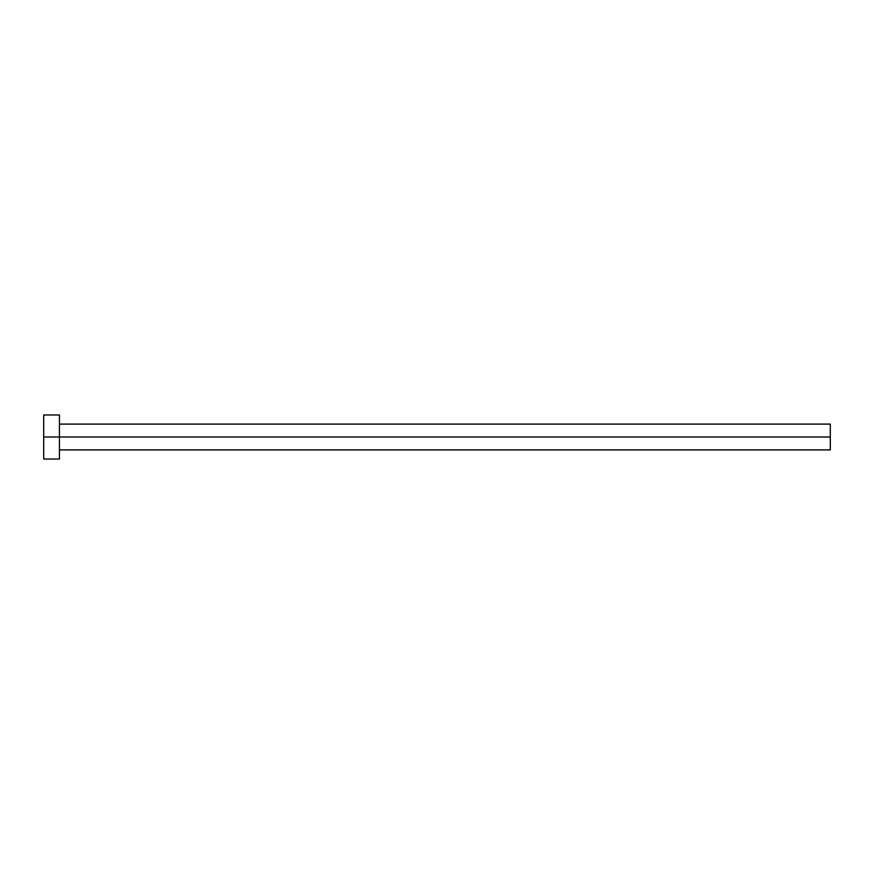 <?xml version="1.0" encoding="UTF-8"?>
<svg xmlns="http://www.w3.org/2000/svg" width="874" height="874" viewBox="0 0 874 874"><rect width="100%" height="100%" fill="white"/><g stroke="black" fill="none" stroke-linecap="round" stroke-linejoin="round"><path stroke-width="1.31" d="M43.7 459.025L43.7 414.975L43.7 437L830.3 437L830.3 449.902L830.3 437L43.7 437L43.7 459.025L59.432 459.025L59.432 414.975L59.432 459.025M830.3 437L830.3 424.098L830.3 437M59.432 449.902L830.3 449.902M43.7 414.975L59.432 414.975M59.432 424.098L830.3 424.098"/></g></svg>
